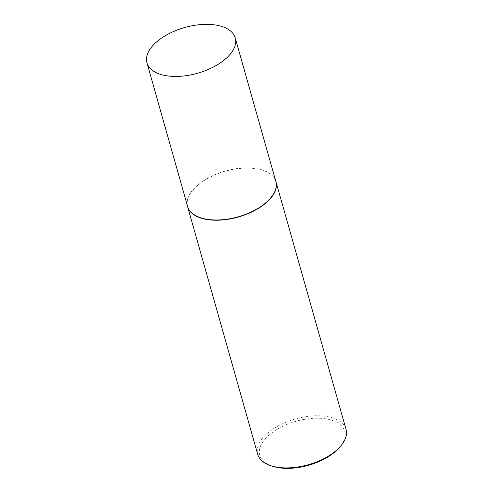 <?xml version="1.0" encoding="UTF-8"?>
<svg xmlns="http://www.w3.org/2000/svg" width="493" height="493" viewBox="0 0 493 493"><rect width="100%" height="100%" fill="white"/><g stroke="black" fill="none" stroke-linecap="round" stroke-linejoin="round"><path stroke-width="0.37" stroke-dasharray="2.46 1.85" d="M275.84 181.461A45.855 23.756 -15.8 0 0 274.897 179.095A45.855 23.756 -15.8 0 0 238.267 168.458A45.855 23.756 -15.8 0 0 193.638 188.955A45.855 23.756 -15.8 0 0 187.155 203.923A45.855 23.756 -15.8 0 0 187.593 206.431M275.605 180.654A45.898 23.775 -15.8 0 0 274.995 179.292A45.898 23.775 -15.8 0 0 238.335 168.649A45.898 23.775 -15.8 0 0 193.657 189.164A45.898 23.775 -15.8 0 0 187.174 204.145A45.898 23.775 -15.8 0 0 187.365 205.624M272.235 466.181A44.154 22.869 164.2 0 1 265.604 438.474A44.154 22.869 164.2 0 1 323.833 418.575A44.154 22.869 164.2 0 1 339.85 447.046M346.031 429.348A45.898 23.775 -15.8 0 0 310.769 416.08A45.898 23.775 -15.8 0 0 263.749 436.847A45.898 23.775 -15.8 0 0 257.697 454.343"/><path stroke-width="0.74" d="M146.969 62.876L187.593 206.431A45.855 23.756 -15.8 0 0 222.818 219.687A45.855 23.756 -15.8 0 0 269.794 198.944A45.855 23.756 -15.8 0 0 275.84 181.461L235.216 37.906A45.855 23.756 -15.8 0 0 199.992 24.656A45.855 23.756 -15.8 0 0 153.015 45.399A45.855 23.756 -15.8 0 0 146.969 62.876A45.855 23.756 -15.8 0 0 182.194 76.132A45.855 23.756 -15.8 0 0 229.171 55.382A45.855 23.756 -15.8 0 0 235.216 37.906M187.365 205.624A45.898 23.775 -15.8 0 0 187.611 206.659A45.898 23.775 -15.8 0 0 222.867 219.927A45.898 23.775 -15.8 0 0 269.893 199.16A45.898 23.775 -15.8 0 0 275.944 181.664A45.898 23.775 -15.8 0 0 275.605 180.654M340.928 445.758L339.85 447.046A44.154 22.869 164.2 0 1 338.938 448.094A44.154 22.869 164.2 0 1 272.235 466.181L270.639 465.645A45.898 23.775 -15.8 0 0 339.979 446.843A45.898 23.775 -15.8 0 0 340.928 445.758A45.898 23.775 -15.8 0 0 346.031 429.348L275.944 181.664M187.611 206.659L257.697 454.343A45.898 23.775 -15.8 0 0 270.639 465.645"/></g></svg>
